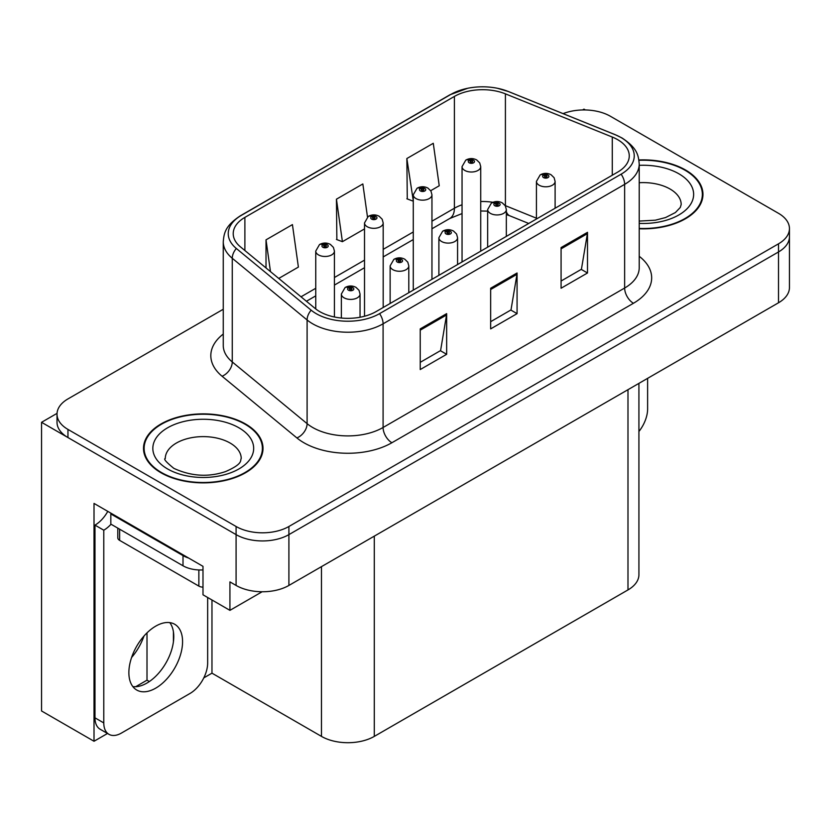 <?xml version="1.0" encoding="UTF-8"?>
<svg xmlns="http://www.w3.org/2000/svg" width="831" height="831" viewBox="0 0 831 831"><rect width="100%" height="100%" fill="white"/><g stroke="black" fill="none" stroke-linecap="round" stroke-linejoin="round"><path stroke-width="1.25" d="M585.388 109.952L583.975 109.141L582.562 109.952M107.49 733.482L94.017 741.262L94.017 503.42L202.993 566.337L202.993 594.799L229.927 610.349L229.927 581.887L236.087 585.44A37.343 21.564 0 0 0 288.908 585.44L778.512 302.775A37.343 21.564 0 0 0 789.45 287.526L789.45 236.7A37.343 21.564 0 0 1 778.512 251.949A37.343 21.564 0 0 0 789.45 236.7L789.45 228.567A37.343 21.564 0 0 0 778.512 213.328L610.38 116.257A37.343 21.564 0 0 0 563.086 113.629M262.129 591.755L229.927 610.349M223.259 309.257L67.955 398.922A37.343 21.564 0 0 0 57.017 414.17A37.343 21.564 0 0 0 67.955 429.419L236.087 526.49A37.343 21.564 0 0 0 288.908 526.49L288.908 534.624L778.512 251.949L288.908 534.624A37.343 21.564 0 0 1 236.087 534.624A37.343 21.564 0 0 0 288.908 534.624L288.908 585.44M94.017 741.262L41.55 710.972L41.55 422.304L236.087 534.624L67.955 437.553A37.343 21.564 0 0 1 57.017 422.304L57.017 414.17M57.048 413.36L41.55 422.304M638.925 383.361L638.925 574.668A37.343 21.564 180 0 1 627.987 589.917L374.293 736.391A37.343 21.564 180 0 1 321.472 736.391L211.967 673.162L211.967 599.982M173.419 641.781L173.419 631.768M211.967 673.162L203.792 677.888M135.682 686.718L147.004 680.173L149.362 681.534M131.589 657.498A39.836 22.998 120 0 0 143.96 636.079M147.004 680.173L147.004 632.858M639.226 228.785A59.759 34.497 0 0 0 702.964 194.371A59.759 34.497 0 0 0 685.471 169.971A59.759 34.497 0 0 0 638.894 159.957M245.509 423.976A59.759 34.497 0 0 0 180.389 416.497A59.759 34.497 0 0 0 143.503 448.376A59.759 34.497 0 0 0 161.006 472.766A59.759 34.497 0 0 0 226.125 480.245A59.759 34.497 0 0 0 263.012 448.376A59.759 34.497 0 0 0 245.509 423.976M144.127 451.545A59.759 34.497 0 0 0 143.919 452.438M617.599 139.629A39.836 22.998 180 0 1 629.264 155.896A39.836 22.998 180 0 1 617.599 172.152L376.048 311.615A39.836 22.998 180 0 1 315.25 308.54L240.429 246.849A39.836 22.998 180 0 1 233.22 233.656A39.836 22.998 180 0 1 244.885 217.39L454.401 96.427A39.836 22.998 180 0 1 505.414 93.851L612.281 137.053A39.836 22.998 180 0 1 617.599 139.629M621.121 137.593A44.812 25.875 0 0 0 615.137 134.695L508.271 91.493A44.812 25.875 0 0 0 497.509 88.294A44.812 25.875 0 0 0 467.624 88.294A44.812 25.875 0 0 0 450.88 94.402L241.364 215.354A44.812 25.875 0 0 0 236.347 248.49L311.168 310.192A44.812 25.875 0 0 0 379.57 313.64L621.121 174.188A44.812 25.875 0 0 0 621.121 137.593M420.237 328.889L420.237 369.546L446.652 354.307L446.652 313.64L420.237 328.889M420.237 362.337L440.586 350.589L446.538 314.991A9.962 5.755 -120 0 0 446.652 313.64M440.399 350.692L446.652 354.307M561.081 247.576L561.081 288.232L587.496 272.984L587.496 232.327L561.081 247.576M561.081 281.023L581.42 269.275L587.382 233.677A9.962 5.755 -120 0 0 587.496 232.327M581.243 269.379L587.496 272.984M490.664 288.232L490.664 328.889L517.069 313.651L517.069 272.984L490.664 288.232M490.664 321.68L511.003 309.932L516.965 274.334A9.962 5.755 -120 0 0 517.069 272.984M510.826 310.036L517.069 313.651M288.908 526.49L778.512 243.815A37.343 21.564 0 0 0 789.45 228.567M430.718 190.694L439.235 185.77L433.273 143.296L406.858 158.534L407.283 198.952M278.738 278.437L298.391 267.083L292.429 224.609L266.013 239.847L266.013 267.946M367.479 216.984L362.846 183.952L336.441 199.191L336.867 239.608M336.441 199.191L342.403 241.676L364.518 228.909M342.403 241.676L336.441 239.453M406.858 158.534L413.277 200.749M412.82 201.019L406.858 198.786M266.013 239.847L270.48 271.623M262.596 452.438A59.759 34.497 0 0 0 262.388 451.545M702.548 198.432A59.759 34.497 0 0 0 702.351 197.529M334.426 316.995L334.426 251.087A9.338 5.391 180 0 1 328.661 256.062A9.338 5.391 180 0 1 318.481 254.899A9.338 5.391 180 0 1 315.749 251.087L319.468 244.605A6.222 3.75 57.8 0 1 322.792 244.781A3.116 1.797 0 0 0 322.885 247.274A3.116 1.797 0 0 0 327.289 247.274A3.116 1.797 0 0 0 327.289 244.73A3.116 1.797 0 0 0 322.979 244.678L324.246 245.467A1.246 0.717 180 0 1 325.97 245.488A1.246 0.717 180 0 1 326.334 245.997A1.246 0.717 180 0 1 325.565 246.662A1.246 0.717 180 0 1 324.204 246.506A1.246 0.717 180 0 1 323.841 245.997A1.246 0.717 180 0 1 324.163 245.519L322.792 244.781M324.246 246.527L324.246 245.467M322.979 244.678A6.222 3.438 -117.9 0 0 320.07 244.252A6.222 3.438 -117.9 0 0 319.8 244.428M324.163 246.485L324.163 245.519M360.041 317.255L360.041 294.029A9.338 5.391 180 0 1 354.276 299.004A9.338 5.391 180 0 1 344.096 297.841A9.338 5.391 180 0 1 341.364 294.029L345.083 287.547A6.222 3.75 57.8 0 1 348.407 287.734A3.116 1.797 0 0 0 348.501 290.216A3.116 1.797 0 0 0 352.905 290.216A3.116 1.797 0 0 0 352.905 287.671A3.116 1.797 0 0 0 348.594 287.619L349.861 288.419A1.246 0.717 180 0 1 351.586 288.44A1.246 0.717 180 0 1 351.949 288.949A1.246 0.717 180 0 1 351.181 289.604A1.246 0.717 180 0 1 349.82 289.448L349.778 288.461L348.407 287.734M349.861 289.479L349.861 288.419M348.594 287.619A6.222 3.438 -117.9 0 0 345.686 287.204A6.222 3.438 -117.9 0 0 345.416 287.381M349.82 289.448A1.246 0.717 180 0 1 349.456 288.949A1.246 0.717 180 0 1 349.778 288.461M383.184 307.491L383.184 222.926A9.338 5.391 180 0 1 377.43 227.912A9.338 5.391 180 0 1 367.25 226.738A9.338 5.391 180 0 1 364.518 222.926L368.237 216.444A6.222 3.75 57.8 0 1 371.561 216.631A3.116 1.797 0 0 0 371.654 219.114A3.116 1.797 0 0 0 376.048 219.114A3.116 1.797 0 0 0 376.048 216.579A3.116 1.797 0 0 0 371.748 216.517L373.015 217.317A1.246 0.717 180 0 1 374.729 217.338A1.246 0.717 180 0 1 375.093 217.847A1.246 0.717 180 0 1 374.324 218.511A1.246 0.717 180 0 1 372.974 218.356A1.246 0.717 180 0 1 372.61 217.847A1.246 0.717 180 0 1 372.932 217.358L371.561 216.631M373.015 218.376L373.015 217.317M371.748 216.517A6.222 3.438 -117.9 0 0 368.839 216.102A6.222 3.438 -117.9 0 0 368.559 216.278M372.932 218.335L372.932 217.358M431.954 279.341L431.954 194.776A9.338 5.391 180 0 1 426.189 199.752A9.338 5.391 180 0 1 416.019 198.588A9.338 5.391 180 0 1 413.277 194.776L417.006 188.294A6.222 3.75 57.8 0 1 420.32 188.471A3.116 1.797 0 0 0 420.413 190.964A3.116 1.797 0 0 0 424.818 190.964A3.116 1.797 0 0 0 424.818 188.419A3.116 1.797 0 0 0 420.517 188.367L421.774 189.156A1.246 0.717 180 0 1 423.498 189.177A1.246 0.717 180 0 1 423.862 189.686A1.246 0.717 180 0 1 423.093 190.351A1.246 0.717 180 0 1 421.743 190.195A1.246 0.717 180 0 1 421.369 189.686A1.246 0.717 180 0 1 421.701 189.208L420.32 188.471M421.774 190.216L421.774 189.156M420.517 188.367A6.222 3.438 -117.9 0 0 417.609 187.941A6.222 3.438 -117.9 0 0 417.328 188.118M421.701 190.174L421.701 189.208M480.723 251.18L480.723 166.616A9.338 5.391 180 0 1 474.958 171.601A9.338 5.391 180 0 1 464.778 170.428A9.338 5.391 180 0 1 462.046 166.616L465.776 160.134A6.222 3.75 57.8 0 1 469.089 160.321A3.116 1.797 0 0 0 469.183 162.803A3.116 1.797 0 0 0 473.587 162.803A3.116 1.797 0 0 0 473.587 160.269A3.116 1.797 0 0 0 469.286 160.206L470.543 161.006A1.246 0.717 180 0 1 472.268 161.027A1.246 0.717 180 0 1 472.631 161.536A1.246 0.717 180 0 1 471.863 162.201A1.246 0.717 180 0 1 470.502 162.045A1.246 0.717 180 0 1 470.138 161.536A1.246 0.717 180 0 1 470.471 161.048L469.089 160.321M470.543 162.066L470.543 161.006M469.286 160.206A6.222 3.438 -117.9 0 0 466.368 159.791A6.222 3.438 -117.9 0 0 466.098 159.968M470.471 162.024L470.471 161.048M408.8 292.699L408.8 265.868A9.338 5.391 180 0 1 403.045 270.854A9.338 5.391 180 0 1 392.866 269.68A9.338 5.391 180 0 1 390.134 265.868L393.852 259.386A6.222 3.75 57.8 0 1 397.176 259.573A3.116 1.797 0 0 0 397.27 262.056A3.116 1.797 0 0 0 401.664 262.056A3.116 1.797 0 0 0 401.664 259.521A3.116 1.797 0 0 0 397.363 259.469L398.631 260.259A1.246 0.717 180 0 1 400.345 260.28A1.246 0.717 180 0 1 400.708 260.789A1.246 0.717 180 0 1 399.94 261.453A1.246 0.717 180 0 1 398.589 261.298L398.548 260.3L397.176 259.573M398.631 261.318L398.631 260.259M397.363 259.469A6.222 3.438 -117.9 0 0 394.455 259.043A6.222 3.438 -117.9 0 0 394.185 259.22M398.589 261.298A1.246 0.717 180 0 1 398.226 260.789A1.246 0.717 180 0 1 398.548 260.3M457.569 264.549L457.569 237.718A9.338 5.391 180 0 1 451.804 242.694A9.338 5.391 180 0 1 441.635 241.53A9.338 5.391 180 0 1 438.893 237.718L442.622 231.236A6.222 3.75 57.8 0 1 445.935 231.423A3.116 1.797 0 0 0 446.029 233.906A3.116 1.797 0 0 0 450.433 233.906A3.116 1.797 0 0 0 450.433 231.361A3.116 1.797 0 0 0 446.133 231.309L447.39 232.109A1.246 0.717 180 0 1 449.114 232.129A1.246 0.717 180 0 1 449.478 232.638A1.246 0.717 180 0 1 448.709 233.293A1.246 0.717 180 0 1 447.358 233.137A1.246 0.717 180 0 1 446.985 232.638A1.246 0.717 180 0 1 447.317 232.15L445.935 231.423M447.39 233.168L447.39 232.109M446.133 231.309A6.222 3.438 -117.9 0 0 443.224 230.893A6.222 3.438 -117.9 0 0 442.944 231.07M447.317 233.116L447.317 232.15M506.339 236.388L506.339 209.557A9.338 5.391 180 0 1 500.574 214.543A9.338 5.391 180 0 1 490.404 213.37A9.338 5.391 180 0 1 487.662 209.557L491.391 203.076A6.222 3.75 57.8 0 1 494.705 203.263A3.116 1.797 0 0 0 494.798 205.745A3.116 1.797 0 0 0 499.202 205.745A3.116 1.797 0 0 0 499.202 203.211A3.116 1.797 0 0 0 494.902 203.159L496.159 203.948A1.246 0.717 180 0 1 497.883 203.969A1.246 0.717 180 0 1 498.247 204.478A1.246 0.717 180 0 1 497.478 205.143A1.246 0.717 180 0 1 496.117 204.987A1.246 0.717 180 0 1 495.754 204.478A1.246 0.717 180 0 1 496.086 203.99L494.705 203.263M496.159 205.008L496.159 203.948M494.902 203.159A6.222 3.438 -117.9 0 0 491.983 202.733A6.222 3.438 -117.9 0 0 491.713 202.909M496.086 204.966L496.086 203.99M555.108 208.238L555.108 181.407A9.338 5.391 180 0 1 549.343 186.383A9.338 5.391 180 0 1 539.163 185.22A9.338 5.391 180 0 1 536.431 181.407L540.16 174.926A6.222 3.75 57.8 0 1 543.474 175.112A3.116 1.797 0 0 0 543.567 177.595A3.116 1.797 0 0 0 547.972 177.595A3.116 1.797 0 0 0 547.972 175.05A3.116 1.797 0 0 0 543.661 174.998L544.928 175.798A1.246 0.717 180 0 1 546.653 175.819A1.246 0.717 180 0 1 547.016 176.328A1.246 0.717 180 0 1 546.247 176.982A1.246 0.717 180 0 1 544.887 176.826A1.246 0.717 180 0 1 544.523 176.328A1.246 0.717 180 0 1 544.856 175.84L543.474 175.112M544.928 176.858L544.928 175.798M543.661 174.998A6.222 3.438 -117.9 0 0 540.752 174.583A6.222 3.438 -117.9 0 0 540.482 174.759M544.856 176.806L544.856 175.84M647.619 378.344L647.619 408.945A24.899 14.376 -60 0 1 638.925 431.486M155.719 688.151A37.966 21.918 120 0 0 180.524 654.693A37.966 21.918 120 0 0 174.707 624.268A37.966 21.918 120 0 0 155.719 626.148A37.966 21.918 120 0 0 130.914 659.606A37.966 21.918 120 0 0 136.741 690.031A37.966 21.918 120 0 0 155.719 688.151M169.784 622.627A37.966 21.918 -60 0 1 170.355 653.665A37.966 21.918 -60 0 1 146.921 683.072A37.966 21.918 -60 0 1 132.856 686.603M207.657 597.489L207.657 662.951A24.899 14.376 -60 0 1 190.05 693.438L121.388 733.087A24.899 14.376 -60 0 1 108.944 734.313A24.899 14.376 -60 0 1 103.782 722.918L103.782 530.199L94.983 525.119A24.899 14.376 120 0 0 107.781 511.366M111.032 524.216A24.899 14.376 -60 0 1 103.782 530.199M108.944 734.313L100.136 729.234A24.899 14.376 -60 0 1 94.983 717.839L94.983 525.119M188.647 558.048A24.899 14.376 180 0 1 183.007 555.607L110.824 513.932A24.899 14.376 0 0 0 111.572 513.558M183.007 555.607L183.007 565.776A24.899 14.376 0 0 0 202.993 569.921M110.824 513.932L110.824 524.101L183.007 565.776M638.946 160.321A59.136 34.144 180 0 1 685.024 170.23A59.136 34.144 180 0 1 702.351 194.371A59.136 34.144 180 0 1 639.226 228.432M245.072 424.236A59.136 34.144 180 0 1 262.388 448.376A59.136 34.144 180 0 1 225.887 479.913A59.136 34.144 180 0 1 161.443 472.517A59.136 34.144 180 0 1 144.127 448.376A59.136 34.144 180 0 1 180.628 416.83A59.136 34.144 180 0 1 245.072 424.236M117.805 528.132L117.805 537.823A6.222 3.594 0 0 0 119.633 540.368L198.858 586.104A6.222 3.594 0 0 0 202.993 587.153M778.512 302.775L778.512 243.815M236.087 585.44L236.087 526.49M374.293 736.391L374.293 536.14M627.987 589.917L627.987 389.677M321.472 736.391L321.472 566.638M639.226 256.301A62.242 35.941 180 0 1 633.44 303.273L391.9 442.736A12.444 7.188 60 0 1 383.091 427.487L624.642 288.035A49.798 28.753 0 0 0 639.226 267.707L639.226 164.029A49.798 28.753 180 0 1 624.642 184.357A12.444 7.188 -120 0 0 621.121 174.188M391.9 442.736A62.242 35.941 180 0 1 303.866 442.736A62.242 35.941 180 0 1 296.896 437.937L222.074 376.235A62.242 35.941 180 0 1 223.259 334.062M312.674 427.487A49.798 28.753 0 0 0 383.091 427.487L383.091 323.81A49.798 28.753 180 0 1 307.096 319.966L232.264 258.275A49.798 28.753 180 0 1 223.259 241.779L223.259 345.457A49.798 28.753 0 0 0 232.264 361.952L307.096 423.644A49.798 28.753 0 0 0 312.674 427.487M639.226 164.029C638.405 155.47 637.699 148.417 622.066 137.998L615.522 134.819A12.444 5.827 112 0 0 615.137 134.695M467.624 88.294L449.935 94.796A12.444 7.188 60 0 1 450.88 94.402M241.364 215.354A12.444 7.188 -120 0 0 240.429 215.759C225.149 225.824 224.006 233.137 223.259 241.779M236.347 248.49A12.444 8.331 129.5 0 0 232.264 258.275L232.264 361.952A12.444 8.331 -50.5 0 1 222.074 376.235M497.509 88.294L508.655 91.618A12.444 5.827 112 0 0 508.271 91.493M311.168 310.192A12.444 8.331 129.5 0 0 307.096 319.966L307.096 423.644A12.444 8.331 -50.5 0 1 296.896 437.937M379.57 313.64A12.444 7.188 60 0 1 383.091 323.81L624.642 184.357L624.642 288.035A12.444 7.188 60 0 0 633.44 303.273M67.955 429.419L67.955 437.553M244.885 217.39L244.885 250.526M612.281 137.053L612.281 175.227M505.414 93.851L505.414 205.662A39.836 22.998 0 0 0 505.144 205.558M536.431 218.2L505.414 205.662A22.406 10.491 -68 0 0 505.414 206.015M492.939 202.297A39.836 22.998 0 0 0 480.723 201.528M462.046 204.79A39.836 22.998 0 0 0 454.401 208.238L431.954 221.202M454.401 96.427L454.401 208.238A22.406 12.932 60 0 1 449.758 218.501L431.954 228.774M413.277 231.974L383.184 249.352M364.518 260.134L334.426 277.512M315.749 288.284L301.009 296.802M528.734 223.466L509.87 215.842A22.406 10.491 -68 0 1 506.339 211.708M490.664 289.52L516.965 274.334M561.081 248.864L587.382 233.677M420.237 330.177L446.538 314.991M103.782 722.918L94.983 717.839M639.226 221.088L655.389 220.184L665.548 217.566L675.395 212.549L680.288 207.459L681.181 204.53A37.966 21.918 0 0 0 670.066 189.032A37.966 21.918 0 0 0 639.226 182.727M639.226 165.348A50.421 29.106 180 0 1 678.865 173.783A50.421 29.106 180 0 1 688.992 206.566A50.421 29.106 180 0 1 639.226 223.383M241.229 458.535A37.966 21.918 0 0 0 230.104 443.037A37.966 21.918 0 0 0 188.73 438.29A37.966 21.918 0 0 0 165.286 458.535C163.323 458.837 166.169 462.109 173.824 468.341C191.109 476.298 208.363 477.378 225.596 471.572C243.66 463.646 239.899 460.405 241.229 458.535M238.902 427.788A50.421 29.106 180 0 1 238.902 468.954A50.421 29.106 180 0 1 167.602 468.954A50.421 29.106 180 0 1 167.602 427.788A50.421 29.106 180 0 1 238.902 427.788M198.858 586.104L198.858 569.952M119.633 540.368L119.633 529.181M449.935 94.796L240.429 215.759M615.522 134.819L508.655 91.618M509.87 215.842L506.339 214.554M487.662 211.126L480.723 210.991M462.046 213.577L449.758 218.501M413.277 239.557L383.184 256.935M364.518 267.717L334.426 285.085M315.749 295.867L306.421 301.258M334.426 251.087L333.408 247.378L330.395 244.418C326.978 242.652 323.529 242.6 320.07 244.252M315.749 308.945L315.749 251.087M360.041 294.029L359.023 290.32L356.011 287.37C352.593 285.594 349.145 285.542 345.686 287.204M341.364 318.034L341.364 294.029M383.184 222.926L382.177 219.218L379.165 216.268C375.737 214.491 372.298 214.44 368.839 216.102M364.518 316.247L364.518 222.926M431.954 194.776L430.946 191.068L427.934 188.107C424.506 186.341 421.068 186.289 417.609 187.941M413.277 290.112L413.277 194.776M480.723 166.616L479.716 162.907L476.703 159.957C473.275 158.181 469.837 158.129 466.368 159.791M462.046 261.962L462.046 166.616M408.8 265.868L407.792 262.16L404.78 259.21C401.352 257.444 397.914 257.381 394.455 259.043M390.134 303.481L390.134 265.868M457.569 237.718L456.562 234.01L453.549 231.06C450.122 229.283 446.683 229.231 443.224 230.893M438.893 275.331L438.893 237.718M506.339 209.557L505.331 205.849L502.319 202.899C498.891 201.133 495.453 201.071 491.983 202.733M487.662 247.171L487.662 209.557M555.108 181.407L554.1 177.699L551.078 174.749C547.66 172.973 544.212 172.921 540.752 174.583M536.431 219.02L536.431 181.407M702.351 194.371L702.351 199.336M262.388 448.376L262.388 453.342M144.127 448.376L144.127 453.342"/></g></svg>
